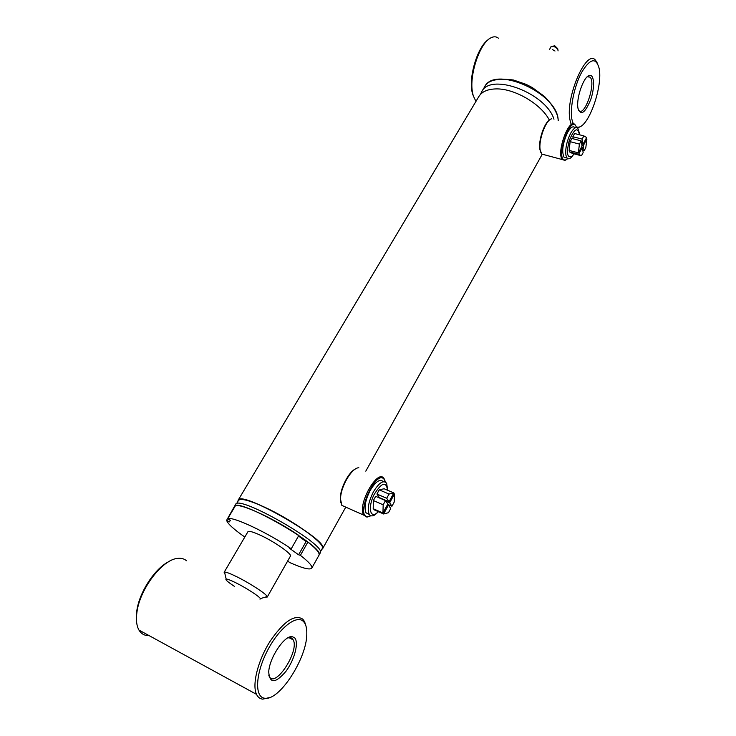 <?xml version="1.0" encoding="UTF-8"?>
<svg xmlns="http://www.w3.org/2000/svg" width="736" height="736" viewBox="0 0 736 736"><rect width="100%" height="100%" fill="white"/><g stroke="black" fill="none" stroke-linecap="round" stroke-linejoin="round"><path stroke-width="1.1" d="M237.949 501.336L238.105 500.278C240.249 489.523 330.041 540.951 322.626 548.688L321.733 549.461M238.17 500.176L478.75 96.701C481.73 91.752 487.434 89.157 495.852 88.918C513.875 88.256 540.206 103.334 548.936 119.324L549.369 120.078M236.495 503.774L238.455 500.489C240.433 498.024 248.98 500.176 264.095 506.957C292.128 519.598 326.287 544.254 322.267 548.495L322.212 548.605M234.388 506.515L235.584 504.5C237.608 493.939 327.538 545.44 320.234 552.984L320.178 553.086M244.812 537.041C233.652 529.221 227.59 523.646 226.614 520.315L234.324 506.616C236.284 496.147 326.287 547.694 319.038 555.128L320.234 552.984M370.889 515.743L367.89 516.663C354.2 516.819 376.814 466.946 384.486 479.863L385.351 481.979M370.061 516.166L366.924 517.123L363.75 515.117C356.831 504.832 378.203 467.332 384.183 478.869L385.084 481.096M346.233 507.334L341.835 505.384L340.566 499.275C340.271 487.186 351.808 467.47 358.846 467.774M340.897 502.854L340.345 498.52C340.142 488.354 348.744 471.748 355.598 468.896M567.815 158.654L565.736 159.878C553.996 162.546 571.081 111.302 576.527 127.576M566.619 159.519L564.935 160.402L562.47 159.62C555.864 153.474 569.094 116.886 575.064 124.761L575.938 126.233M544.576 154.818L541.797 154.072L540.196 150.043C538.301 140.521 545.68 120.124 551.485 118.827M540.813 152.407L539.865 149.362C538.182 140.797 544.281 122.627 549.801 119.793M480.516 94.337L481.583 91.945C490.121 72.248 545.735 92.699 553.978 119.204M578.441 110.152L578.726 110.492C584.577 117.585 596.427 82.68 590.042 77.142L587.245 76.783M498.484 38.226C496.303 36.46 493.755 36.331 490.838 37.867C479.844 42.881 469.044 75.136 472.512 92.506L473.193 95.625L475.934 101.421M597.273 63.048L595.461 60.168C586.353 48.392 565.046 98.155 570.004 120.042L570.989 123.731M577.659 128.092L580.456 126.491M577.981 108.275L578.018 108.468C580.943 116.003 585.194 112.994 590.778 99.415C595.047 87.106 594.265 73.6 589.186 75.523C583.446 76.857 575.984 98.67 577.981 108.275M488.005 39.891C477.839 46.644 468.841 75.578 471.951 91.319L472.604 94.318M576.362 127.116L579.02 127.116C589.536 125.01 603.06 85.238 599.067 68.052C595.893 57.104 590.088 58.521 581.67 72.312C574.328 85.873 569.784 107.999 571.881 119.315L573.28 123.942M224.94 573.868L224.526 572.102C226.145 571.973 230.267 573.537 236.882 576.794C249.798 583.151 266.478 594.053 267.196 596.537L267.251 597.034L265.346 597.098M260.01 599.205L260.342 598.626C259.688 596.648 246.358 587.99 236.054 582.894C230.782 580.272 227.488 578.993 226.173 579.066C225.023 579.536 227.728 581.937 234.287 586.27M287.758 637.928L290.021 637.588L292.137 638.452L293.176 639.842C299.8 650.863 274.767 689.273 269.155 676.191L268.741 675.078M269.928 697.452L262.734 699.154C259.974 698.85 257.904 697.25 256.524 694.352C251.868 684.802 257.913 660.652 269.845 641.645C283.608 621.478 294.584 613.98 302.763 619.142L304.594 621.644L306.066 626.4M149.095 635.61C144.642 635.766 141.266 633.917 138.966 630.071C136.556 625.793 135.875 619.859 136.924 612.288C139.794 588.883 162.518 559.397 177.597 558.403C181.176 557.962 184.147 558.744 186.502 560.731M294.391 637.615C299.239 641.682 294.74 659.511 285.982 671.287C275.411 683.597 269.661 683.827 268.723 671.977C269.229 657.984 284.519 635.177 292.118 636.668L294.391 637.615M303.315 621.377C305.854 623.87 307.013 628.194 306.792 634.331C306.7 658.398 279.478 700.856 264.886 698.262C254.509 697.562 255.291 674.461 266.993 651.526C278.539 628.535 296.369 614.312 303.315 621.377M136.464 620.098L136.795 610.972C139.205 592.204 155.075 568.155 168.967 561.568M290.398 556.168L290.426 556.122C292.247 554.171 274.924 541.99 260.894 535.458C253.193 531.889 248.86 530.656 247.903 531.769M230.331 520.223L229.328 521.907L230.442 520.288L227.7 518.687C232.769 516.23 267.545 532.551 291.254 548.789L298.825 535.449C275.319 519.128 240.589 503.093 235.345 505.853L227.7 518.687M291.254 548.789L289.469 548.256L298.604 554.797L300.398 555.349C308.77 561.862 312.579 566.122 311.816 568.109C310.077 570.161 302.726 568.312 289.763 562.571L287.647 561.016M298.503 536.02L306.075 541.54L298.604 554.797M306.075 541.54L307.878 542.055L300.398 555.349M307.878 542.055C316.158 548.642 319.875 553.003 319.038 555.128L311.816 568.109M226.614 520.315L229.328 521.907M387.495 504.648L388.442 505.062L390.724 508.512L388.461 512.698L383.612 513.976L373.879 509.698L374.173 509.156M389.031 501.805L379.298 497.582L376.933 494.04L379.233 489.845L384.118 488.768L393.843 492.945L389.031 501.805L386.722 498.281L389.022 494.058L393.843 492.945M387.596 490.259C386.133 480.912 381.588 482.439 373.952 494.84C368.129 506.589 369.785 518.153 376.409 513.406L378.414 511.695M382.95 513.02L373.207 508.723L373.373 500.535L375.682 496.322L385.48 500.572L387.798 504.086L382.95 513.02L383.171 504.813L385.48 500.572M393.521 493.534L394.468 493.939L394.202 502.081L391.948 506.248L387.642 504.372M385.839 501.115L389.675 502.789L394.468 493.939M391.948 506.248L389.675 502.789M383.612 513.976L388.442 505.062M379.233 489.845L389.022 494.058M376.933 494.04L386.722 498.281M378.23 511.888L375.139 514.703C372.637 516.341 370.732 516.304 369.408 514.584L369.178 514.216C367.154 508.99 368.561 501.547 373.4 491.878C379.058 482.614 383.484 479.752 386.667 483.294L387.605 489.955M373.373 500.535L383.171 504.813M383.355 481.721C380.089 478.51 375.7 481.427 370.18 490.48C365.341 500.13 363.943 507.573 365.985 512.799L369.325 514.455M366.436 513.001L369.15 514.206M581.394 147.246L582.296 147.476L583.16 152.582L581.431 155.784L572.277 153.355L569.397 151.846L570.041 150.65M573.224 138.8L572.856 136.721L574.614 133.52L583.869 135.902L586.656 137.54L582.995 144.302L582.121 139.113L583.869 135.902M579.453 134.762C577.788 126.684 574.42 128.524 569.342 140.282C566.122 153.474 567.125 158.737 572.36 156.06L574.117 153.842M578.349 152.849L569.13 150.411L570.142 141.671L571.909 138.46L581.164 140.861L582.047 146.041L578.349 152.849L579.416 144.09L581.164 140.861M585.994 138.754L586.896 138.984L585.819 147.66L584.09 150.852L582.802 150.512M581.937 145.406L583.234 145.746L586.896 138.984M584.09 150.852L583.234 145.746M581.431 155.784L578.606 154.284L569.397 151.846M578.606 154.284L582.296 147.476M572.856 136.721L582.121 139.113M581.698 143.962L582.995 144.302M572.728 155.673L571.329 157.338C569.6 159.004 568.183 159.252 567.079 158.084L565.938 155.305C565.193 148.516 566.775 141.128 570.704 133.133C573.574 128.202 575.957 126.583 577.843 128.276L579.214 132.581M570.142 141.671L579.416 144.09M575.607 127.705L574.825 127.503C572.921 125.81 570.529 127.42 567.658 132.351C562.69 143.235 561.485 151.542 564.07 157.274L566.343 157.881M564.586 157.412L565.828 157.743M557.943 49.974L557.732 48.686L554.778 45.798L551.88 46.432M558.09 50.885C557.824 48.834 556.324 47.371 553.582 46.506L550.933 46.791L549.415 49.754M555.018 51.023L552.267 49.468M238.243 500.839C237.958 488.097 333.215 542.828 322.009 548.955M481.758 91.65L484.454 87.133C494.233 64.704 558.357 93.352 558.164 120.483M322.626 548.688L345.598 507.426M365.801 471.141L542.156 154.404M320.353 551.936L322.267 548.495M367.89 516.663L366.924 517.123M363.75 515.117L341.835 505.384M340.345 498.52L340.566 499.275M565.736 159.878L564.935 160.402M562.47 159.62L541.797 154.072M539.865 149.362L540.196 150.043M484.868 86.462C488.088 80.114 497.637 77.97 513.507 80.022L526.111 84.364L532.33 87.584L544.401 96.388C551.154 103.344 555.56 109.949 557.63 116.214L558.293 120.511M587.705 76.599L590.042 77.142M587.641 76.618L589.186 75.523M471.951 91.319L472.512 92.506M579.02 127.116L577.613 128.055M267.251 597.034L290.426 556.122M224.14 572.295L247.931 531.723M260.342 598.626L267.196 596.537M226.173 579.066L224.526 572.102M293.176 639.842L288.889 637.643M256.524 694.352L138.966 630.071M290.021 637.588L292.118 636.668M264.886 698.262L262.734 699.154M136.795 610.972L136.924 612.288M376.409 513.406L375.139 514.703M365.985 512.799L369.178 514.216M572.36 156.06L571.329 157.338M564.07 157.274L567.079 158.084"/></g></svg>
